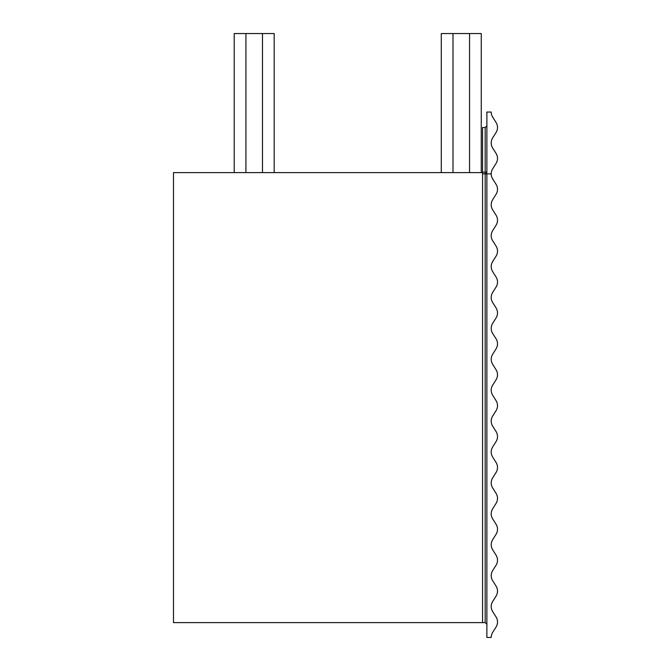 <?xml version="1.0" encoding="UTF-8"?>
<svg xmlns="http://www.w3.org/2000/svg" width="671" height="671" viewBox="0 0 671 671"><rect width="100%" height="100%" fill="white"/><g stroke="black" fill="none" stroke-linecap="round" stroke-linejoin="round"><path stroke-width="1.01" d="M492.959 519.354L495.752 523.757L492.959 519.354A14.603 14.603 0 0 1 492.12 517.836A9.268 9.268 0 0 1 491.206 513.793L491.206 513.793A9.268 9.268 0 0 1 492.12 509.817A14.603 14.603 0 0 1 492.959 508.299L495.752 503.896A14.603 14.603 0 0 0 496.599 502.386A9.268 9.268 0 0 0 496.599 494.359A14.603 14.603 0 0 0 495.752 492.85L492.959 488.446L495.752 492.85M492.959 179.383L495.752 183.787L492.959 179.383A14.603 14.603 0 0 1 492.12 177.874A9.268 9.268 0 0 1 491.206 173.864L482.55 173.864L482.55 622.613L485.175 622.613L486.878 624.315M492.959 210.291L495.752 214.695L492.959 210.291A14.603 14.603 0 0 1 492.12 208.782A9.268 9.268 0 0 1 492.12 200.755A14.603 14.603 0 0 1 492.959 199.245L495.752 194.842A14.603 14.603 0 0 0 496.599 193.323A9.268 9.268 0 0 0 496.599 185.305A14.603 14.603 0 0 0 495.752 183.787M492.959 241.199L495.752 245.603L492.959 241.199A14.603 14.603 0 0 1 492.12 239.681A9.268 9.268 0 0 1 492.12 231.663A14.603 14.603 0 0 1 492.959 230.145L495.752 225.741A14.603 14.603 0 0 0 496.599 224.231A9.268 9.268 0 0 0 496.599 216.213A14.603 14.603 0 0 0 495.752 214.695M492.959 272.107L495.752 276.511L492.959 272.107A14.603 14.603 0 0 1 492.12 270.589A9.268 9.268 0 0 1 491.206 266.613L491.206 266.546A9.268 9.268 0 0 1 492.12 262.571A14.603 14.603 0 0 1 492.959 261.053L495.752 256.649A14.603 14.603 0 0 0 496.599 255.139A9.268 9.268 0 0 0 496.599 247.113A14.603 14.603 0 0 0 495.752 245.603M492.959 303.007L495.752 307.41L492.959 303.007A14.603 14.603 0 0 1 492.12 301.497A9.268 9.268 0 0 1 492.12 293.47A14.603 14.603 0 0 1 492.959 291.96L495.752 287.557A14.603 14.603 0 0 0 496.599 286.047A9.268 9.268 0 0 0 496.599 278.02A14.603 14.603 0 0 0 495.752 276.511M492.959 333.915L495.752 338.318L492.959 333.915A14.603 14.603 0 0 1 492.12 332.405A9.268 9.268 0 0 1 492.12 324.378A14.603 14.603 0 0 1 492.959 322.868L495.752 318.465A14.603 14.603 0 0 0 496.599 316.947A9.268 9.268 0 0 0 496.599 308.928A14.603 14.603 0 0 0 495.752 307.41M492.959 364.823L495.752 369.226L492.959 364.823A14.603 14.603 0 0 1 492.12 363.305A9.268 9.268 0 0 1 492.12 355.286A14.603 14.603 0 0 1 492.959 353.768L495.752 349.365A14.603 14.603 0 0 0 496.599 347.855A9.268 9.268 0 0 0 496.599 339.828A14.603 14.603 0 0 0 495.752 338.318M492.959 395.731L495.752 400.134L492.959 395.731A14.603 14.603 0 0 1 492.12 394.212A9.268 9.268 0 0 1 491.206 390.237L491.206 390.17A9.268 9.268 0 0 1 492.12 386.194A14.603 14.603 0 0 1 492.959 384.676L495.752 380.272A14.603 14.603 0 0 0 496.599 378.763A9.268 9.268 0 0 0 496.599 370.736A14.603 14.603 0 0 0 495.752 369.226M492.959 426.63L495.752 431.034L492.959 426.63A14.603 14.603 0 0 1 492.12 425.12A9.268 9.268 0 0 1 492.12 417.094A14.603 14.603 0 0 1 492.959 415.584L495.752 411.18A14.603 14.603 0 0 0 496.599 409.671A9.268 9.268 0 0 0 496.599 401.644A14.603 14.603 0 0 0 495.752 400.134M492.959 457.538L495.752 461.942L492.959 457.538A14.603 14.603 0 0 1 492.12 456.028A9.268 9.268 0 0 1 492.12 448.002A14.603 14.603 0 0 1 492.959 446.492L495.752 442.088A14.603 14.603 0 0 0 496.599 440.57A9.268 9.268 0 0 0 496.599 432.552A14.603 14.603 0 0 0 495.752 431.034M492.959 550.254L495.752 554.657L492.959 550.254A14.603 14.603 0 0 1 492.12 548.744A9.268 9.268 0 0 1 492.12 540.717A14.603 14.603 0 0 1 492.959 539.207L495.752 534.804A14.603 14.603 0 0 0 496.599 533.294A9.268 9.268 0 0 0 496.599 525.267A14.603 14.603 0 0 0 495.752 523.757M492.959 581.161L495.752 585.565L492.959 581.161A14.603 14.603 0 0 1 492.12 579.652A9.268 9.268 0 0 1 492.12 571.625A14.603 14.603 0 0 1 492.959 570.115L495.752 565.712A14.603 14.603 0 0 0 496.599 564.194A9.268 9.268 0 0 0 496.599 556.175A14.603 14.603 0 0 0 495.752 554.657M497.505 591.092A9.268 9.268 0 0 1 496.599 595.102A14.603 14.603 0 0 1 495.752 596.62L492.959 601.023A14.603 14.603 0 0 0 492.12 602.533A14.603 14.603 0 0 1 492.959 601.015L495.752 596.611A14.603 14.603 0 0 0 496.599 595.102A9.268 9.268 0 0 0 496.599 587.075A14.603 14.603 0 0 0 495.752 585.565M492.959 612.069L495.752 616.473L492.959 612.069A14.603 14.603 0 0 1 492.12 610.551A9.268 9.268 0 0 1 492.12 602.533A9.268 9.268 0 0 0 491.206 606.542M492.959 488.446A14.603 14.603 0 0 1 492.12 486.928A9.268 9.268 0 0 1 492.12 478.909A14.603 14.603 0 0 1 492.959 477.391L495.752 472.988A14.603 14.603 0 0 0 496.599 471.478A9.268 9.268 0 0 0 496.599 463.451A14.603 14.603 0 0 0 495.752 461.942M497.505 251.13A9.268 9.268 0 0 1 496.599 255.139A14.603 14.603 0 0 1 495.752 256.649L492.959 261.053A14.603 14.603 0 0 0 492.12 262.571A9.268 9.268 0 0 0 491.206 266.58A9.268 9.268 0 0 1 491.206 266.546M486.878 173.864L486.878 637.45L491.206 637.45A9.268 9.268 0 0 1 492.12 633.441A14.603 14.603 0 0 1 492.959 631.923L495.752 627.519A14.603 14.603 0 0 0 496.599 626.009A9.268 9.268 0 0 0 496.599 617.983A14.603 14.603 0 0 0 495.752 616.473M497.505 405.653A9.268 9.268 0 0 1 496.599 409.671A14.603 14.603 0 0 1 495.752 411.18L492.959 415.584A14.603 14.603 0 0 0 492.12 417.094A9.268 9.268 0 0 0 491.206 421.078L491.365 419.409M497.505 374.754A9.268 9.268 0 0 1 496.599 378.763A14.603 14.603 0 0 1 495.752 380.272L492.959 384.676A14.603 14.603 0 0 0 492.12 386.194A9.268 9.268 0 0 0 491.206 390.237M482.55 172.623L482.55 622.613L173.495 622.613L173.495 172.623L482.55 172.623L482.55 172.162L486.878 172.162L486.878 112.049L491.206 112.049A9.268 9.268 0 0 0 492.12 116.066A14.603 14.603 0 0 0 492.959 117.576L495.752 121.979A14.603 14.603 0 0 1 496.599 123.489A9.268 9.268 0 0 1 496.599 131.516A14.603 14.603 0 0 1 495.752 133.026L492.959 137.429A14.603 14.603 0 0 0 492.12 138.947A9.268 9.268 0 0 0 492.12 146.966A14.603 14.603 0 0 0 492.959 148.484L495.752 152.887A14.603 14.603 0 0 1 496.599 154.397A9.268 9.268 0 0 1 496.599 162.424A14.603 14.603 0 0 1 495.752 163.934L492.959 168.337A14.603 14.603 0 0 0 492.12 169.847A9.268 9.268 0 0 0 491.206 173.864M485.175 622.613L485.175 127.507L482.55 127.507L482.55 172.162M497.505 343.846A9.268 9.268 0 0 1 496.599 347.855A14.603 14.603 0 0 1 495.752 349.373L492.959 353.776A14.603 14.603 0 0 0 492.12 355.286A9.268 9.268 0 0 0 491.206 359.295M497.505 312.938A9.268 9.268 0 0 1 496.599 316.947A14.603 14.603 0 0 1 495.752 318.465L492.959 322.868A14.603 14.603 0 0 0 492.12 324.378A9.268 9.268 0 0 0 491.206 328.387M497.505 282.03A9.268 9.268 0 0 1 496.599 286.047A14.603 14.603 0 0 1 495.752 287.557L492.959 291.96A14.603 14.603 0 0 0 492.12 293.47A9.268 9.268 0 0 0 491.206 297.488M497.505 220.222A9.268 9.268 0 0 1 496.599 224.231A14.603 14.603 0 0 1 495.752 225.75L492.959 230.153A14.603 14.603 0 0 0 492.12 231.663A9.268 9.268 0 0 0 491.206 235.672M497.505 189.314A9.268 9.268 0 0 1 496.599 193.323A14.603 14.603 0 0 1 495.752 194.842L492.959 199.245A14.603 14.603 0 0 0 492.12 200.755A9.268 9.268 0 0 0 491.206 204.764M486.878 172.162A1.703 1.703 0 0 1 485.225 173.864M486.878 637.45L491.206 637.45A9.268 9.268 0 0 1 492.12 633.441A14.603 14.603 0 0 1 492.959 631.923L495.752 627.519A14.603 14.603 0 0 0 496.599 626.009A9.268 9.268 0 0 0 497.505 622M492.959 601.023A14.603 14.603 0 0 0 492.12 602.533M497.505 560.184A9.268 9.268 0 0 1 496.599 564.194A14.603 14.603 0 0 1 495.752 565.712L492.959 570.115A14.603 14.603 0 0 0 492.12 571.625A9.268 9.268 0 0 0 491.206 575.634M497.505 529.276A9.268 9.268 0 0 1 496.599 533.294A14.603 14.603 0 0 1 495.752 534.804L492.959 539.207A14.603 14.603 0 0 0 492.12 540.717A9.268 9.268 0 0 0 491.206 544.735M497.505 498.377A9.268 9.268 0 0 1 496.599 502.386A14.603 14.603 0 0 1 495.752 503.896L492.959 508.299A14.603 14.603 0 0 0 492.12 509.817A9.268 9.268 0 0 0 491.206 513.827M497.505 467.469A9.268 9.268 0 0 1 496.599 471.478A14.603 14.603 0 0 1 495.752 472.996L492.959 477.4A14.603 14.603 0 0 0 492.12 478.909A9.268 9.268 0 0 0 491.206 482.919M497.505 436.561A9.268 9.268 0 0 1 496.599 440.57A14.603 14.603 0 0 1 495.752 442.088L492.959 446.492A14.603 14.603 0 0 0 492.12 448.002A9.268 9.268 0 0 0 491.206 452.011M485.175 127.507L486.878 125.804M481.258 33.55L481.258 172.623L481.258 33.55L441.283 33.55L441.283 172.623M469.549 172.623L469.549 33.55M452.992 172.623L452.992 33.55M274.187 172.623L274.187 33.55L234.213 33.55L234.213 172.623M262.478 172.623L262.478 33.55M245.921 172.623L245.921 33.55"/></g></svg>
